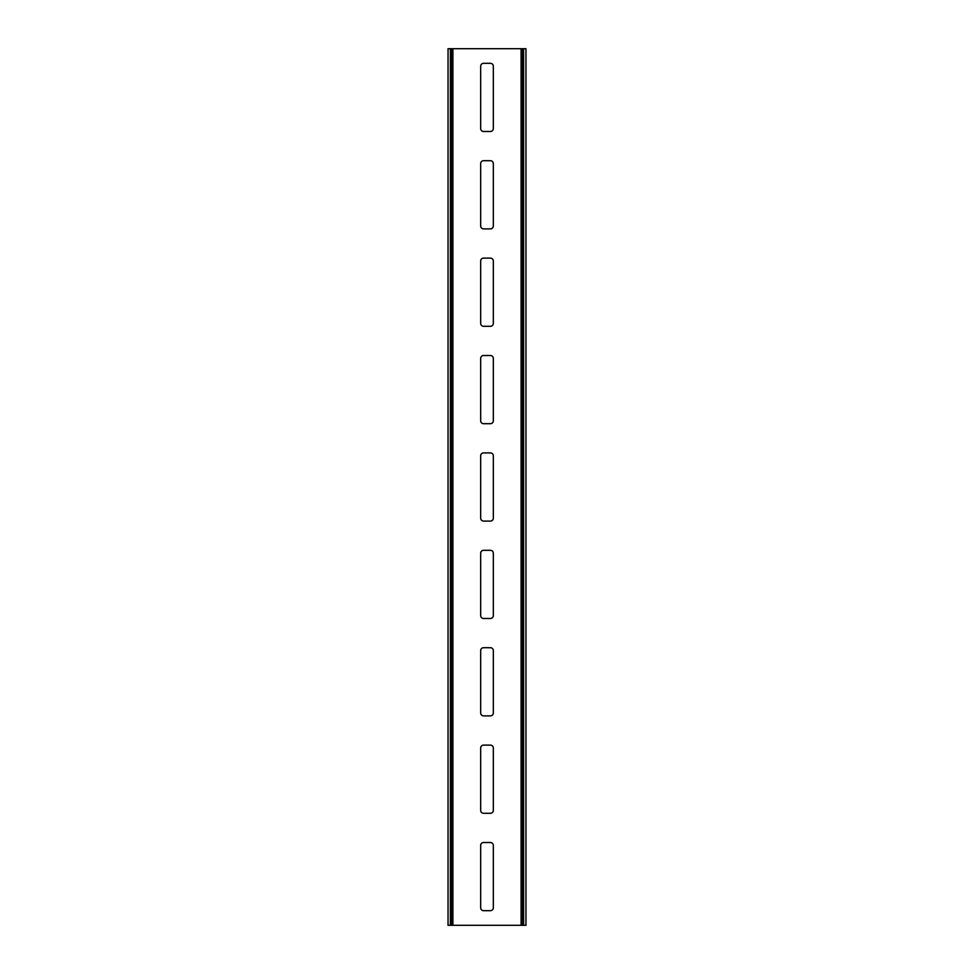 <?xml version="1.0" encoding="UTF-8"?>
<svg xmlns="http://www.w3.org/2000/svg" width="974" height="974" viewBox="0 0 974 974"><rect width="100%" height="100%" fill="white"/><g stroke="black" fill="none" stroke-linecap="round" stroke-linejoin="round"><path stroke-width="1.46" d="M523.635 925.3L525.96 925.3L525.96 48.7L523.635 48.7L523.635 925.3L451.412 925.3L451.412 48.7L452.91 48.7L452.91 925.3M452.91 48.7L523.635 48.7M450.365 48.7L450.365 925.3L448.04 925.3L448.04 48.7L451.412 48.7M450.365 925.3L451.412 925.3M521.09 48.7L521.09 925.3M483.591 131.49L490.409 131.49A2.922 2.922 0 0 0 493.331 128.568L493.331 66.232A2.922 2.922 0 0 0 490.409 63.31L483.591 63.31A2.922 2.922 0 0 0 480.669 66.232L480.669 128.568A2.922 2.922 0 0 0 483.591 131.49M480.669 225.968A2.922 2.922 0 0 0 483.591 228.89L490.409 228.89A2.922 2.922 0 0 0 493.331 225.968L493.331 163.632A2.922 2.922 0 0 0 490.409 160.71L483.591 160.71A2.922 2.922 0 0 0 480.669 163.632L480.669 225.968M480.669 323.368A2.922 2.922 0 0 0 483.591 326.29L490.409 326.29A2.922 2.922 0 0 0 493.331 323.368L493.331 261.032A2.922 2.922 0 0 0 490.409 258.11L483.591 258.11A2.922 2.922 0 0 0 480.669 261.032L480.669 323.368M480.669 420.768A2.922 2.922 0 0 0 483.591 423.69L490.409 423.69A2.922 2.922 0 0 0 493.331 420.768L493.331 358.432A2.922 2.922 0 0 0 490.409 355.51L483.591 355.51A2.922 2.922 0 0 0 480.669 358.432L480.669 420.768M480.669 518.168A2.922 2.922 0 0 0 483.591 521.09L490.409 521.09A2.922 2.922 0 0 0 493.331 518.168L493.331 455.832A2.922 2.922 0 0 0 490.409 452.91L483.591 452.91A2.922 2.922 0 0 0 480.669 455.832L480.669 518.168M480.669 615.568A2.922 2.922 0 0 0 483.591 618.49L490.409 618.49A2.922 2.922 0 0 0 493.331 615.568L493.331 553.232A2.922 2.922 0 0 0 490.409 550.31L483.591 550.31A2.922 2.922 0 0 0 480.669 553.232L480.669 615.568M480.669 712.968A2.922 2.922 0 0 0 483.591 715.89L490.409 715.89A2.922 2.922 0 0 0 493.331 712.968L493.331 650.632A2.922 2.922 0 0 0 490.409 647.71L483.591 647.71A2.922 2.922 0 0 0 480.669 650.632L480.669 712.968M480.669 810.368A2.922 2.922 0 0 0 483.591 813.29L490.409 813.29A2.922 2.922 0 0 0 493.331 810.368L493.331 748.032A2.922 2.922 0 0 0 490.409 745.11L483.591 745.11A2.922 2.922 0 0 0 480.669 748.032L480.669 810.368M480.669 907.768A2.922 2.922 0 0 0 483.591 910.69L490.409 910.69A2.922 2.922 0 0 0 493.331 907.768L493.331 845.432A2.922 2.922 0 0 0 490.409 842.51L483.591 842.51A2.922 2.922 0 0 0 480.669 845.432L480.669 907.768M522.588 48.7L522.588 925.3"/></g></svg>
